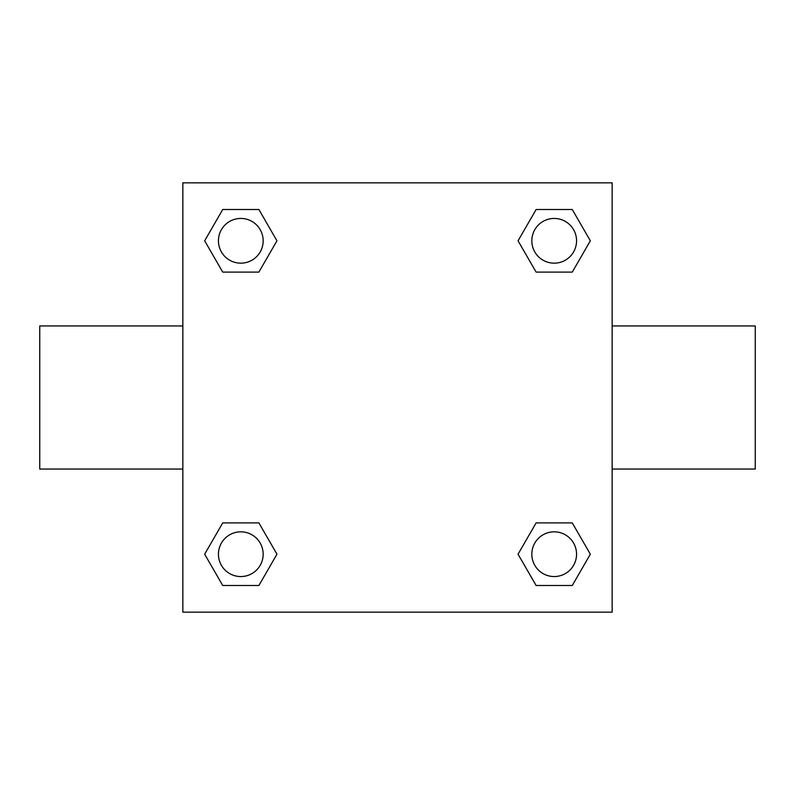 <?xml version="1.0" encoding="UTF-8"?>
<svg xmlns="http://www.w3.org/2000/svg" width="795" height="795" viewBox="0 0 795 795"><rect width="100%" height="100%" fill="white"/><g stroke="black" fill="none" stroke-linecap="round" stroke-linejoin="round"><path stroke-width="1.19" d="M258.882 272.109L222.729 272.109L204.663 240.805L222.729 209.502L258.882 209.502L276.948 240.805L258.882 272.109L222.729 272.109L251.478 272.109M251.478 522.891L258.882 522.891L276.948 554.194L258.882 585.498L222.729 585.498L204.663 554.194L222.729 522.891L258.882 522.891M543.522 272.109L536.118 272.109L518.052 240.805L536.118 209.502L572.271 209.502L590.337 240.805L572.271 272.109L536.118 272.109M536.118 522.891L572.271 522.891L590.337 554.194L572.271 585.498L536.118 585.498L518.052 554.194L536.118 522.891L572.271 522.891L543.522 522.891M612.15 469.05L755.25 469.05L755.25 325.95L612.15 325.95M182.85 325.95L39.75 325.95L39.75 469.05L182.85 469.05M182.85 182.85L612.15 182.85L612.15 612.15L182.85 612.15L182.85 182.85M572.271 585.498L536.118 585.498L572.271 585.498M576.554 554.194A22.359 22.359 0 0 0 543.015 534.826A22.359 22.359 0 0 0 543.015 573.563A22.359 22.359 0 0 0 576.554 554.194M258.882 585.498L222.729 585.498L258.882 585.498M263.165 554.194A22.359 22.359 0 0 0 229.626 534.826A22.359 22.359 0 0 0 229.626 573.563A22.359 22.359 0 0 0 263.165 554.194M536.118 209.502L572.271 209.502L536.118 209.502M576.554 240.805A22.359 22.359 0 0 0 543.015 221.437A22.359 22.359 0 0 0 543.015 260.174A22.359 22.359 0 0 0 576.554 240.805M222.729 209.502L258.882 209.502L222.729 209.502M263.165 240.805A22.359 22.359 0 0 0 229.626 221.437A22.359 22.359 0 0 0 229.626 260.174A22.359 22.359 0 0 0 263.165 240.805"/></g></svg>
